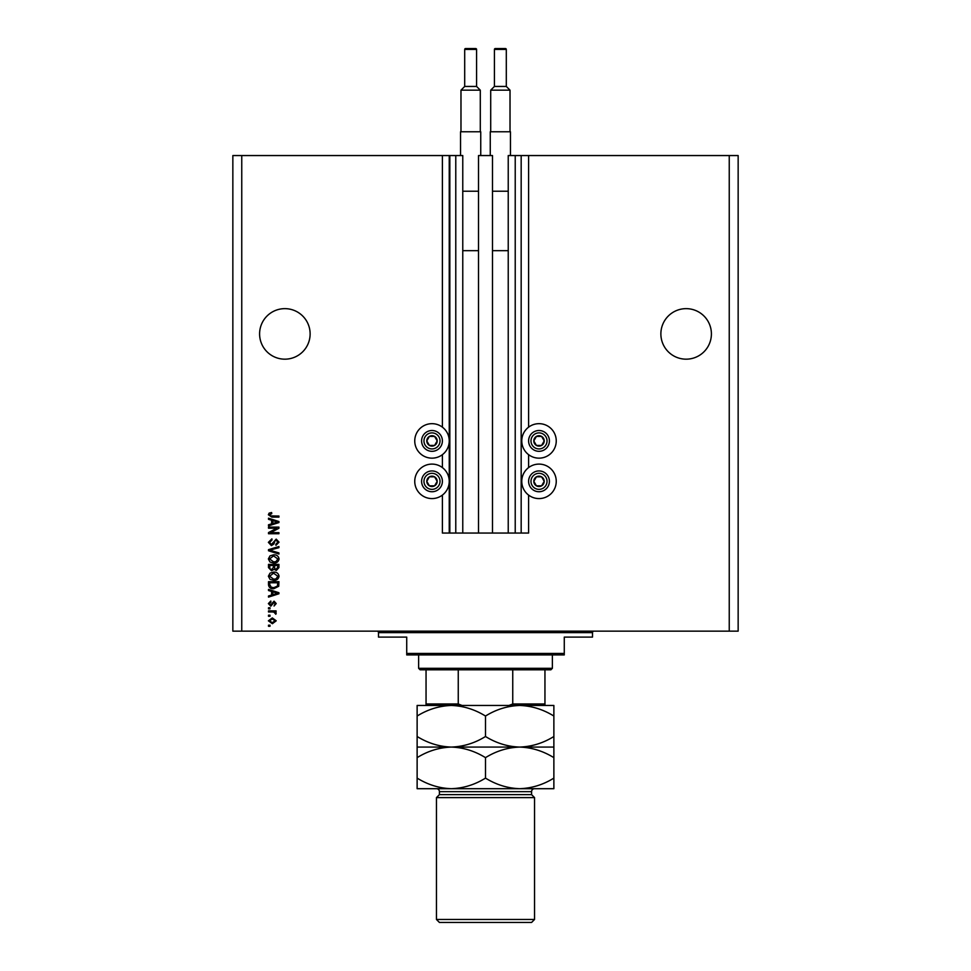 <?xml version="1.0" encoding="UTF-8"?>
<svg xmlns="http://www.w3.org/2000/svg" width="971" height="971" viewBox="0 0 971 971"><rect width="100%" height="100%" fill="white"/><g stroke="black" fill="none" stroke-linecap="round" stroke-linejoin="round"><path stroke-width="1.46" d="M478.509 533.055L492.491 533.055L492.491 155.554L478.509 155.554L478.509 533.055L462.766 533.055L462.766 155.554L442.4 155.554L442.4 427.167M442.4 454.659L442.4 467.597M442.4 495.089L442.4 533.055L449.828 533.055L449.828 155.554M455.775 155.554L455.775 533.055L449.828 533.055M462.766 533.055L455.775 533.055M515.225 155.554L515.225 533.055L521.172 533.055L521.172 155.554L508.234 155.554L508.234 533.055L492.491 533.055M515.225 533.055L508.234 533.055M521.172 155.554L521.172 533.055M528.6 495.089L528.6 533.055L521.767 533.055M729.245 155.554L729.245 631.15L738.154 631.15L738.154 155.554L528.6 155.554L528.6 427.167M528.6 454.659L528.6 467.597M528.6 155.554L521.767 155.554M711.403 333.903A25.27 25.27 0 0 0 686.145 308.644A25.27 25.27 0 0 0 660.875 333.903A25.27 25.27 0 0 0 686.145 359.173A25.27 25.27 0 0 0 711.403 333.903M310.125 333.903A25.27 25.27 0 0 0 284.855 308.644A25.27 25.27 0 0 0 259.597 333.903A25.27 25.27 0 0 0 284.855 359.173A25.27 25.27 0 0 0 310.125 333.903M556.249 440.919A17.235 17.235 0 0 0 539.002 423.672A17.235 17.235 0 0 0 521.767 440.919A17.235 17.235 0 0 0 539.002 458.154A17.235 17.235 0 0 0 556.249 440.919M521.767 481.337A17.235 17.235 0 0 1 539.002 464.102A17.235 17.235 0 0 1 556.249 481.337A17.235 17.235 0 0 1 539.002 498.584A17.235 17.235 0 0 1 521.767 481.337M449.233 440.919A17.235 17.235 0 0 1 431.998 458.154A17.235 17.235 0 0 1 414.751 440.919A17.235 17.235 0 0 1 431.998 423.672A17.235 17.235 0 0 1 449.233 440.919M414.751 481.337A17.235 17.235 0 0 0 431.998 498.584A17.235 17.235 0 0 0 449.233 481.337A17.235 17.235 0 0 0 431.998 464.102A17.235 17.235 0 0 0 414.751 481.337M276.796 528.2L268.506 528.2L268.506 527.119L278.92 527.119L278.92 528.26L270.618 532.654L278.92 532.654L278.92 533.734L268.506 533.734L268.506 532.581L276.796 528.2M271.407 545.629L268.372 542.352L271.892 538.869L272.026 539.949L269.598 542.437L271.37 544.549L276.201 539.136L279.053 542.158L275.946 545.35L275.813 544.27L277.84 542.194L276.177 540.216L275.121 540.556L273.895 544.015L271.407 545.629M278.92 554.04L268.506 550.763L268.506 549.647L278.92 546.539L278.92 547.656L269.732 550.156L278.92 552.924L278.92 554.04M268.372 558.932L270.011 555.861L273.579 554.817C276.674 554.684 278.495 556.067 279.053 558.944C278.507 561.76 276.723 563.131 273.701 563.059L269.962 561.991L268.372 558.932M268.372 576.228L270.011 573.157L273.579 572.101C276.674 571.98 278.495 573.351 279.053 576.228C278.507 579.056 276.723 580.427 273.701 580.342L269.962 579.286L268.372 576.228M271.613 591.436L268.506 590.526L268.506 589.397L278.92 592.723L278.92 593.779L268.506 597.104L268.506 595.976L271.613 595.065L271.613 591.436M269.999 626.283L268.506 626.283L268.506 625.203L269.999 625.203L269.999 626.283M729.245 631.15L232.846 631.15L232.846 155.554L241.755 155.554L241.755 631.15M442.4 155.554L241.755 155.554M272.378 623.722L268.372 620.809L272.293 617.908L276.213 620.809L272.378 623.722M269.999 616.294L268.506 616.294L268.506 615.201L269.999 615.201L269.999 616.294M272.438 611.961L268.506 611.961L268.506 610.88L276.08 610.88L276.08 611.961L274.866 611.961L276.213 613.247L275.813 614.267L273.98 612.155L272.438 611.961M269.999 608.853L268.506 608.853L268.506 607.773L269.999 607.773L269.999 608.853M270.812 606.159L268.372 603.598L270.812 601.025L270.945 602.105L269.453 603.671L270.63 605.079L274.053 601.158L276.213 603.549L274.053 606.013L275.133 603.586L274.21 602.238L270.812 606.159M273.773 588.729C270.691 588.912 268.931 587.589 268.506 584.773L268.506 581.702L278.92 581.702L278.726 586.29L273.773 588.729M271.564 570.754L268.506 567.61L268.506 564.406L278.92 564.406L278.92 567.634L276.298 570.487L274.113 569.322L271.564 570.754M271.613 520.225L268.506 519.327L268.506 518.198L278.92 521.524L278.92 522.568L268.506 525.894L268.506 524.777L271.613 523.867L271.613 520.225M268.372 514.764L269.113 513.137L271.613 512.518L271.759 513.598L269.598 514.812L270.375 515.892L278.92 516.038L278.92 517.118L271.856 517.118L268.372 514.764M275.133 620.785L272.293 618.988L269.453 620.845L272.293 622.642L275.133 620.785M275.861 592.771L272.839 591.788L272.839 594.713L277.827 593.257L275.861 592.771M277.694 582.782L269.732 582.782L269.732 584.639L271.249 587.224L273.786 587.649L277.488 586.083L277.694 582.782M277.84 576.24L273.555 573.181L269.598 576.216L273.737 579.262L276.092 578.813L277.84 576.24M277.694 565.486L274.587 565.486L274.696 568.46L276.128 569.407L277.694 567.258L277.694 565.486M273.373 565.486L269.732 565.486L269.853 568.678L271.552 569.674L273.373 567.477L273.373 565.486M277.84 558.944L273.555 555.898L269.598 558.92L273.737 561.978L276.092 561.517L277.84 558.944M275.861 521.561L272.839 520.59L272.839 523.503L277.827 522.046L275.861 521.561M436.501 443.516A5.207 5.207 0 0 0 429.4 436.404A5.207 5.207 0 0 0 429.4 445.422A5.207 5.207 0 0 0 436.501 443.516M435.894 443.164L437.193 440.919L434.595 436.404L429.4 436.404L426.791 440.919L429.4 445.422L434.595 445.422L435.894 443.164M422.992 435.712A10.402 10.402 0 0 1 437.193 431.901A10.402 10.402 0 0 1 441.004 446.114A10.402 10.402 0 0 1 426.791 449.925A10.402 10.402 0 0 1 422.992 435.712A10.402 10.402 0 0 0 426.791 449.925A10.402 10.402 0 0 0 441.004 446.114M437.193 440.919L434.595 436.404L429.4 436.404L426.791 440.919L429.4 445.422L434.595 445.422L437.193 440.919M543.505 443.516A5.207 5.207 0 0 0 536.405 436.404A5.207 5.207 0 0 0 536.405 445.422A5.207 5.207 0 0 0 543.505 443.516M542.91 443.164L544.209 440.919L541.6 436.404L536.405 436.404L533.807 440.919L536.405 445.422L541.6 445.422L542.91 443.164M529.996 435.712A10.402 10.402 0 0 1 544.209 431.901A10.402 10.402 0 0 1 548.008 446.114A10.402 10.402 0 0 1 533.807 449.925A10.402 10.402 0 0 1 529.996 435.712A10.402 10.402 0 0 0 533.807 449.925A10.402 10.402 0 0 0 548.008 446.114M544.209 440.919L541.6 436.404L536.405 436.404L533.807 440.919L536.405 445.422L541.6 445.422L544.209 440.919M543.505 483.934A5.207 5.207 0 0 0 536.405 476.834A5.207 5.207 0 0 0 536.405 485.84A5.207 5.207 0 0 0 543.505 483.934M542.91 483.594L544.209 481.337L541.6 476.834L536.405 476.834L533.807 481.337L536.405 485.84L541.6 485.84L542.91 483.594M529.996 476.142A10.402 10.402 0 0 1 544.209 472.331A10.402 10.402 0 0 1 548.008 486.544A10.402 10.402 0 0 1 533.807 490.343A10.402 10.402 0 0 1 529.996 476.142A10.402 10.402 0 0 0 533.807 490.343A10.402 10.402 0 0 0 548.008 486.544M541.6 485.84L544.209 481.337L541.6 476.834L536.405 476.834L533.807 481.337L536.405 485.84M436.501 483.934A5.207 5.207 0 0 0 429.4 476.834A5.207 5.207 0 0 0 429.4 485.84A5.207 5.207 0 0 0 436.501 483.934M435.894 483.594L437.193 481.337L434.595 476.834L429.4 476.834L426.791 481.337L429.4 485.84L434.595 485.84L435.894 483.594M422.992 476.142A10.402 10.402 0 0 1 437.193 472.331A10.402 10.402 0 0 1 441.004 486.544A10.402 10.402 0 0 1 426.791 490.343A10.402 10.402 0 0 1 422.992 476.142A10.402 10.402 0 0 0 426.791 490.343A10.402 10.402 0 0 0 441.004 486.544M434.595 485.84L437.193 481.337L434.595 476.834L429.4 476.834L426.791 481.337L429.4 485.84M377.003 631.15A1.481 1.481 0 0 1 378.496 632.631L378.496 637.097L406.728 637.097L406.728 653.447L564.272 653.447L564.272 637.097L592.504 637.097L592.504 632.631L378.496 632.631M593.997 631.15A1.481 1.481 0 0 0 592.504 632.631M564.272 653.447L564.272 654.927L406.728 654.927L406.728 653.447M552.378 668.303L550.897 669.796L420.103 669.796L418.622 668.303L552.378 668.303L552.378 654.927M418.622 668.303L418.622 654.927M544.949 705.456L544.949 703.975L544.949 705.456M544.949 669.796L544.949 703.975L512.749 703.975L508.95 705.456M512.749 669.796L512.749 703.975M458.251 669.796L458.251 703.975L462.05 705.456M426.051 669.796L426.051 705.456L426.051 703.975L458.251 703.975M531.574 794.63L439.426 794.63L436.452 797.604L534.548 797.604L531.574 794.63L531.574 791.656A2.974 2.974 0 0 1 534.548 788.695L417.129 788.695L417.129 757.647C427.774 751.044 439.171 747.512 451.321 747.075C439.305 746.675 427.92 743.143 417.129 736.504L417.129 716.04C427.774 709.425 439.171 705.905 451.321 705.456C463.325 705.868 474.722 709.388 485.5 716.04C496.145 709.425 507.542 705.905 519.679 705.456C531.695 705.868 543.08 709.388 553.871 716.04L553.871 705.456L417.129 705.456L417.129 716.04M534.548 919.476L531.574 922.45L439.426 922.45L436.452 919.476L534.548 919.476L534.548 797.604M439.426 794.63L439.426 791.656A2.974 2.974 0 0 0 436.452 788.695L451.321 788.695C439.305 788.282 427.92 784.762 417.129 778.111M436.452 919.476L436.452 797.604M553.871 747.075L519.679 747.075C531.695 747.476 543.08 751.008 553.871 757.647L553.871 736.504C543.226 743.106 531.829 746.638 519.679 747.075C507.675 746.675 496.278 743.143 485.5 736.504L485.5 716.04M553.871 736.504L553.871 716.04M485.5 736.504C474.855 743.106 463.458 746.638 451.321 747.075L417.129 747.075L417.129 757.647M417.129 736.504L417.129 747.075M519.679 747.075L451.321 747.075C463.325 747.476 474.722 751.008 485.5 757.647C496.145 751.044 507.542 747.512 519.679 747.075M519.679 788.695C531.829 788.246 543.226 784.726 553.871 778.111L553.871 788.695L519.679 788.695C507.675 788.282 496.278 784.762 485.5 778.111C474.855 784.726 463.458 788.246 451.321 788.695M485.5 778.111L485.5 757.647M553.871 778.111L553.871 757.647M476.579 86.443L476.579 49.436A0.886 0.886 0 0 0 475.693 48.55L465.582 48.55A0.886 0.886 0 0 0 464.696 49.436L464.696 86.443L476.579 86.443L480.293 90.169L460.982 90.169L460.982 131.777M464.696 86.443L460.982 90.169M460.533 155.554L460.533 131.777L480.742 131.777L480.742 155.554M480.293 90.169L480.293 131.777M462.766 250.676L478.509 250.676M462.766 191.226L478.509 191.226M506.304 86.443L506.304 49.436A0.886 0.886 0 0 0 505.418 48.55L495.307 48.55A0.886 0.886 0 0 0 494.421 49.436L494.421 86.443L506.304 86.443L510.018 90.169L490.707 90.169L490.707 131.777M494.421 86.443L490.707 90.169M490.258 155.554L490.258 131.777L510.467 131.777L510.467 155.554M510.018 90.169L510.018 131.777M492.491 250.676L508.234 250.676M492.491 191.226L508.234 191.226M449.233 155.554L449.233 533.055M438.941 444.924A8.023 8.023 0 0 0 436.003 433.964A8.023 8.023 0 0 0 425.043 436.901A8.023 8.023 0 0 0 427.98 447.862A8.023 8.023 0 0 0 438.941 444.924M545.957 444.924A8.023 8.023 0 0 0 543.02 433.964A8.023 8.023 0 0 0 532.059 436.901A8.023 8.023 0 0 0 534.997 447.862A8.023 8.023 0 0 0 545.957 444.924M545.957 485.354A8.023 8.023 0 0 0 543.02 474.394A8.023 8.023 0 0 0 532.059 477.331A8.023 8.023 0 0 0 534.997 488.292A8.023 8.023 0 0 0 545.957 485.354M438.941 485.354A8.023 8.023 0 0 0 436.003 474.394A8.023 8.023 0 0 0 425.043 477.331A8.023 8.023 0 0 0 427.98 488.292A8.023 8.023 0 0 0 438.941 485.354M531.574 791.656L439.426 791.656M476.579 49.436L464.696 49.436M506.304 49.436L494.421 49.436"/></g></svg>
